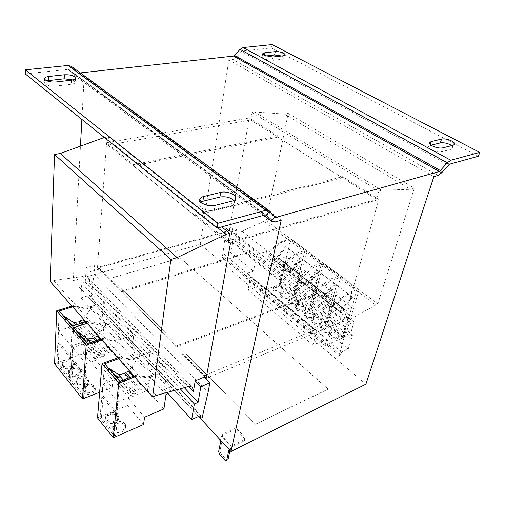 <?xml version="1.0" encoding="UTF-8"?>
<svg xmlns="http://www.w3.org/2000/svg" width="505" height="505" viewBox="0 0 505 505"><rect width="100%" height="100%" fill="white"/><g stroke="black" fill="none" stroke-linecap="round" stroke-linejoin="round"><path stroke-width="0.38" stroke-dasharray="2.52 1.89" d="M233.891 200.428L234.875 203.016C234.604 204.279 233.443 205.188 231.372 205.756L214.265 210.149C209.272 211.065 204.809 210.206 200.876 207.587L199.046 204.228L200.769 202.05M72.954 79.935L75.327 82.176C75.176 83.218 73.85 83.906 71.338 84.247L55.758 86.096C51.34 86.418 47.842 85.762 45.28 84.114L44.446 82.757L46.959 80.876M451.817 145.579L453.414 148.041L451.937 149.063L441.503 151.746C438.321 152.276 434.818 151.614 430.986 149.764C428.953 148.615 428.044 147.555 428.265 146.576L431.087 145.175M281.752 55.992C283.696 56.73 284.643 57.475 284.593 58.22L282.579 59.211L272.126 60.455L263.49 58.839L262.051 57.216L265.497 56.023M133.516 165.817L133.629 164.598L106.612 142.732L97.503 267.461L229.358 230.438L255.006 250.796L255.189 249.887L121.629 290.987L175.765 346.133L312.128 295.015L311.888 295.955L343.545 321.085L378.838 199.462L342.56 176.643L342.264 177.785L195.018 215.717L133.516 165.817L277.838 137.171L278.059 136.085L249.268 117.981L229.358 230.438M97.503 267.461L121.535 291.985L255.006 250.796M365.891 384.204L200.226 244.281L228.853 59.956L233.026 59.489L438.1 175.437M200.422 418.386L73.257 280.622L80.453 146.153M175.765 346.133L175.614 347.162L204.329 376.465M206.173 378.346L343.545 321.085M175.614 347.162L311.888 295.955M81.791 283.236L85.263 282.226L86.204 267.53L94.618 265.188L93.987 274.139L91.052 297.622L89.215 298.184L89.41 295.324L80.901 297.899L81.791 283.236L133.32 338.508L131.666 353.651L140.055 350.577L139.468 356.429L133.497 358.651L131.912 372.867L112.886 380.17L112.205 387.36L99.643 392.265M80.901 297.899L101.941 321.003L110.166 318.301L140.055 350.577M89.41 295.324L200.763 415.451M101.044 338.88L102.521 338.375L114.78 340.509L120.398 338.539L121.131 339.347L133.718 334.903L133.32 338.508L166.543 374.136L164.34 389.532L167.022 392.48M164.34 389.532L172.88 386.022L172.085 391.962L168.07 393.635M131.666 353.651L147.612 371.162L156.077 367.874L172.88 386.022M117.816 357.799L119.306 357.256L131.597 359.112L149.979 352.25L147.612 371.162M133.888 375.935L135.397 375.348L147.7 376.932L153.432 374.678L154.24 375.562L167.067 370.474L166.543 374.136L180.234 388.818M233.14 239.263L230.741 252.506L224.188 254.495L223.728 257.108L222.288 257.55L226.373 228.544L232.881 226.732L230.495 240.026L233.14 239.263L256.212 257.752L253.478 271.191L247.204 273.255L246.08 278.571L250.575 277.068L248.005 289.801L261.798 285.035L260.454 291.366L280.408 284.372L290.804 238.77L279.764 242.166L269.834 250.524L256.856 254.564L256.212 257.752L352.515 334.935L348.261 349.05L341.563 352.067L340.736 354.845L339.265 355.514L347.421 324.715L354.068 321.906L349.813 336.115L352.515 334.935M230.741 252.506L253.478 271.191M247.204 273.255L313.416 328.256L319.766 325.643L348.261 349.05M224.188 254.495L341.563 352.067M104.32 137.461L108.518 136.628L107.887 145.118L250.701 120.007L252.052 112.451L254.754 111.99L284.448 114.073L288.21 113.417L266.204 220.71L263.844 221.379L241.996 231.157C238.625 232.925 236.479 235.652 235.564 239.332L237.243 230.16L230.728 232.003L230.974 230.627L98.791 267.827L98.677 269.335L90.237 271.722L89.555 281.872L188.636 386.577M50.191 281.506L53.681 280.521L83.148 276.437C85.358 276.166 87.075 276.664 88.306 277.933L89.555 281.872M235.564 239.332L345.414 327.107L348.28 317.355L341.626 320.113L342.049 318.649L206.861 374.546M345.414 327.107C346.802 323.168 349.264 320.056 352.799 317.784L377.835 303.852L414.289 188.214L410.514 189.318L381.584 190.221L378.845 190.997L376.459 199.273L229.573 242.236M348.28 317.355L354.068 321.906M230.495 240.026L349.813 336.115M232.881 226.732L237.243 230.16M313.416 328.256L311.882 333.767L316.433 331.873L312.892 345.035L326.842 339.051L325.012 345.584L345.155 336.848L359.112 289.618L347.995 293.942L337.542 303.259L324.431 308.404L319.766 325.643M223.728 257.108L340.736 354.845M222.288 257.55L339.265 355.514M224.946 236.719L344.846 333.458M341.626 320.113L347.421 324.715M230.974 230.627L342.049 318.649M226.373 228.544L230.728 232.003M255.189 249.887L312.128 295.015M98.791 267.827L204.493 375.524M93.987 274.139L208.073 392.429M94.618 265.188L98.677 269.335M91.052 297.622L202.17 417.597M89.215 298.184L198.402 416.518M71.975 306.08L73.414 305.639L85.585 308.202L103.418 302.59L101.941 321.003M85.263 282.226L184.312 387.688M86.204 267.53L90.237 271.722M53.681 280.521L156.323 395.44M104.958 137.227L217.958 227.919M108.518 136.628L221.739 226.884M107.887 145.118L228.115 242.665M342.264 177.785L277.838 137.171M250.701 120.007L376.459 199.273M252.052 112.451L378.845 190.997M254.754 111.99L381.584 190.221M284.448 114.073L410.514 189.318M288.21 113.417L414.289 188.214M266.204 220.71L377.835 303.852M263.844 221.379L375.449 304.843M25.25 73.907L67.847 69.406L264.91 214.997M71.356 66.363L71.855 66.799L69.128 69.848L67.847 69.406M265.876 215.035L69.128 69.848L74.929 75.662L263.591 215.364M269.784 211.185L71.855 66.799L77.631 72.644L74.929 75.662L75.371 76.047L263.515 215.382M281.209 220.199L84.19 76.305L78.692 76.924L75.371 76.047M80.333 72.909L77.789 72.783L274.871 217.062M272.126 44.598L271.52 47.906L478.38 156.247M234.604 55.499L236.138 57.677L241.529 51.561L242.564 50.967L271.52 47.906M441.578 172.88L236.138 57.677L233.026 59.489M433.871 176.649L228.853 59.956M84.19 76.305L81.879 119.426M230.507 242.993L378.838 199.462M228.361 241.257L195.208 214.429L342.56 176.643M133.629 164.598L278.059 136.085M106.612 142.732L249.268 117.981M195.208 214.429L195.018 215.717M121.535 291.985L121.629 290.987M324.431 308.404L256.856 254.564M311.882 333.767L246.08 278.571M337.542 303.259L336.69 302.59L347.131 293.285L357.079 289.428L340.648 277.176L330.706 280.824L320.385 289.895L318.743 288.614L329.052 279.568L338.994 275.938L323.219 264.172L313.296 267.606L303.101 276.437L301.523 275.206L311.705 266.4L321.628 262.985L306.478 251.686L296.568 254.918L286.505 263.509L282.566 264.822L281.051 263.635L284.99 262.329L295.046 253.756L304.951 250.543L290.381 239.673L279.972 285.338L293.815 296.58L304.951 250.543M303.101 276.437L299.149 277.826L302.59 284.908L304.679 284.157L305.115 284.618L309.578 281.923L318.308 271.198L318.945 271.797L309.918 282.895L306.447 284.99L311.048 283.324L311.718 284.05L318.598 281.55L315.808 292.307L315.006 292.603L310.247 310.985L292.913 296.889L297.306 278.678L298.108 278.394L300.677 267.745L293.815 270.087L293.127 269.348L288.538 270.914L291.978 268.9L300.816 258.042L300.159 257.43L291.619 267.928L287.187 270.516L286.745 270.049L284.662 270.756L281.051 263.635M284.662 270.756L270.371 259.469L272.447 258.8L272.896 259.273L277.302 256.767L285.691 246.459L286.36 247.071L277.674 257.746L274.259 259.69L278.829 258.207L279.536 258.951L286.385 256.729L283.98 267.29L283.179 267.562L279.076 285.634L278.375 285.066M290.381 239.673L280.502 242.722L270.56 251.092L266.634 252.33L270.371 259.469M266.634 252.33L265.908 251.755M333.565 304.799L265.895 251.736M299.149 277.826L297.571 276.589L301.523 275.206M343.103 337.712L308.732 309.786L313.466 291.391L314.268 291.095L317.039 280.351L310.158 282.838L309.489 282.106L304.887 283.76L308.353 281.676L317.367 270.598L316.73 269.998L308.018 280.704L303.549 283.387L303.12 282.926L301.03 283.677L297.571 276.589M301.03 283.677L286.158 271.942L288.248 271.229L288.69 271.696L293.121 269.102L301.681 258.585L302.331 259.191L293.481 270.074L290.034 272.088L294.623 270.522L295.311 271.254L302.179 268.9L299.585 279.555L298.783 279.839L294.358 298.095L278.369 285.091M282.566 264.822L286.158 271.942M333.578 304.824L332.719 304.149L336.69 302.59M343.097 337.738L342.289 337.05L347.762 318.384L348.57 318.049L351.777 307.116L344.883 309.912L344.252 309.205L339.638 311.074L343.147 308.826L352.534 297.281L351.928 296.706L342.857 307.861L338.331 310.752L337.927 310.31L335.831 311.149L332.719 304.149M335.831 311.149L319.697 298.417L321.792 297.615L322.215 298.07L326.71 295.273L335.617 284.328L336.235 284.915L327.025 296.246L323.535 298.417L328.143 296.65L328.793 297.363L335.68 294.718L332.675 305.563L331.873 305.878L326.748 324.437L325.176 323.162L330.27 304.616L331.078 304.3L334.058 293.468L327.171 296.1L326.514 295.381L321.906 297.136L325.397 294.977L334.594 283.671L333.969 283.078L325.081 294.005L320.587 296.788L320.164 296.334L318.074 297.129L314.779 290.085L318.743 288.614M320.385 289.895L316.42 291.372L319.697 298.417M316.42 291.372L314.779 290.085M325.176 323.162L326.091 322.79L338.994 275.938M310.24 311.011L311.149 310.657L326.091 322.79M323.219 264.172L311.149 310.657M345.155 336.848L280.408 284.372M330.706 280.824L329.052 279.568M359.112 289.618L290.804 238.77M313.296 267.606L311.705 266.4M318.074 297.129L302.59 284.908M300.816 258.042L286.36 247.071M300.159 257.43L285.691 246.459M291.619 267.928L277.302 256.767M287.187 270.516L272.896 259.273M286.745 270.049L272.447 258.8M316.433 331.873L250.575 277.068M312.892 345.035L248.005 289.801M326.842 339.051L261.798 285.035M325.012 345.584L260.454 291.366M280.932 293.796L283.002 293.051L287.762 293.973L288.993 294.977L289.832 296.713L288.746 297.754L286.676 298.518L281.872 297.584L280.641 296.568L279.82 294.857L280.932 293.796L281.253 292.42L283.318 291.675L288.09 292.597L289.321 293.601L290.16 295.337L289.075 296.372L287.004 297.129L282.194 296.195L280.963 295.185L280.136 293.474L281.253 292.42M280.755 288.26L281.96 289.251L282.781 290.93L281.676 291.972L279.612 292.711L274.853 291.789L273.641 290.792L272.845 289.138L273.969 288.077L276.033 287.345L280.755 288.26L281.07 286.89L282.282 287.875L283.097 289.554L281.998 290.59L279.928 291.334L275.162 290.407L273.95 289.416L273.148 287.762L274.278 286.701L276.342 285.975L281.07 286.89M297.306 278.678L283.179 267.562M298.108 278.394L283.98 267.29M300.677 267.745L286.385 256.729M293.815 270.087L279.536 258.951M293.127 269.348L278.829 258.207M288.538 270.914L274.259 259.69M291.978 268.9L277.674 257.746M334.594 283.671L318.945 271.797M333.969 283.078L318.308 271.198M325.081 294.005L309.578 281.923M320.587 296.788L305.115 284.618M320.164 296.334L304.679 284.157M312.14 313.839L313.447 314.905L314.369 316.843L313.321 317.872L311.25 318.705C309.559 319.198 307.905 318.876 306.295 317.74L304.988 316.66L304.086 314.748L305.159 313.7L307.229 312.885L312.14 313.839L312.5 312.443L313.813 313.504L314.735 315.448L313.693 316.471L311.617 317.298C309.918 317.796 308.271 317.475 306.655 316.338L305.348 315.259L304.446 313.346L305.512 312.298L307.589 311.49L312.5 312.443M312.677 319.873L314.754 319.04C316.427 318.541 318.081 318.863 319.703 320.006L321.035 321.085L321.982 323.099L320.953 324.122L318.876 324.974C317.184 325.479 315.518 325.157 313.876 323.995L312.551 322.903L311.623 320.921L312.677 319.873L313.043 318.472L315.12 317.639C316.799 317.146 318.453 317.468 320.082 318.605L321.414 319.684L322.367 321.698L321.338 322.714L319.255 323.566C317.563 324.071 315.89 323.749 314.249 322.588L312.917 321.496L311.989 319.514L313.043 318.472M330.27 304.616L315.006 292.603M331.078 304.3L315.808 292.307M334.058 293.468L318.598 281.55M327.171 296.1L311.718 284.05M326.514 295.381L311.048 283.324M321.906 297.136L306.447 284.99M325.397 294.977L309.918 282.895M317.367 270.598L302.331 259.191M316.73 269.998L301.681 258.585M308.018 280.704L293.121 269.102M303.549 283.387L288.69 271.696M303.12 282.926L288.248 271.229M296.145 300.81L297.401 301.832L298.272 303.638L297.199 304.673L295.128 305.456L290.268 304.515L289.018 303.48L288.166 301.7L289.264 300.645L291.334 299.875L296.145 300.81L296.486 299.421L297.742 300.45L298.613 302.249L297.54 303.284L295.469 304.067L290.602 303.126L289.346 302.091L288.494 300.311L289.599 299.257L291.669 298.487L296.486 299.421M296.498 306.585L298.569 305.796L303.429 306.737L304.704 307.779L305.601 309.647L304.54 310.682L302.463 311.484L297.565 310.537L296.284 309.483L295.412 307.64L296.498 306.585L296.839 305.197L298.916 304.408L303.776 305.348L305.058 306.39L305.954 308.258L304.894 309.287L302.817 310.089L297.912 309.136L296.631 308.082L295.753 306.245L296.839 305.197M313.466 291.391L298.783 279.839M314.268 291.095L299.585 279.555M317.039 280.351L302.179 268.9M310.158 282.838L295.311 271.254M309.489 282.106L294.623 270.522M304.887 283.76L290.034 272.088M308.353 281.676L293.481 270.074M352.534 297.281L336.235 284.915M351.928 296.706L335.617 284.328M342.857 307.861L326.71 295.273M338.331 310.752L322.215 298.07M337.927 310.31L321.792 297.615M329.5 333.698L331.577 332.814C333.262 332.284 334.948 332.612 336.633 333.799L338.015 334.929L339.025 337.094L338.034 338.098L335.951 339C334.247 339.543 332.549 339.209 330.851 338.003L329.468 336.86L328.477 334.727L329.5 333.698L329.898 332.284L331.974 331.4C333.666 330.876 335.352 331.204 337.037 332.385L338.426 333.515L339.436 335.68L338.445 336.683L336.362 337.58C334.657 338.123 332.953 337.788 331.248 336.583L329.866 335.446L328.875 333.313L329.898 332.284M328.761 327.385L330.118 328.49L331.103 330.586L330.093 331.596L328.01 332.479C326.312 333.003 324.627 332.675 322.96 331.495L321.603 330.371L320.643 328.307L321.679 327.272L323.755 326.413C325.435 325.895 327.107 326.224 328.761 327.385L329.153 325.977L330.516 327.088L331.495 329.178L330.491 330.188L328.408 331.065C326.703 331.589 325.018 331.261 323.345 330.081L321.988 328.957L321.022 326.899L322.057 325.864L324.141 325.005C325.826 324.494 327.492 324.816 329.153 325.977M347.762 318.384L331.873 305.878M348.57 318.049L332.675 305.563M351.777 307.116L335.68 294.718M344.883 309.912L328.793 297.363M344.252 309.205L328.143 296.65M339.638 311.074L323.535 298.417M343.147 308.826L327.025 296.246M342.283 337.075L343.198 336.677L357.079 289.428M326.748 324.437L327.657 324.058L343.198 336.677M340.648 277.176L327.657 324.058M347.995 293.942L347.131 293.285M286.505 263.509L284.99 262.329M308.732 309.786L309.641 309.432L321.628 262.985M294.358 298.095L295.267 297.754L309.641 309.432M306.478 251.686L295.267 297.754M296.568 254.918L295.046 253.756M270.56 251.092L269.834 250.524M292.906 296.915L293.815 296.58M279.069 285.66L279.972 285.338M280.502 242.722L279.764 242.166M156.077 367.874L155.388 373.769L172.085 391.962M155.388 373.769L149.36 376.143L147.529 390.466L128.321 398.256L127.519 405.496L100.703 416.537L101.423 417.439L103.279 396.147L102.016 396.646L103.096 384.09L113.783 379.981L115.336 378.195L122.248 375.543L117.507 376.339L107.963 370.228L109.13 368.972M149.979 352.25L167.067 370.474M137.272 357.003L138.048 357.849L132.367 359.964L120.076 358.121L118.587 358.67M131.597 359.112L132.367 359.964M147.7 376.932L148.508 377.822L154.24 375.562M100.703 416.537L116.491 436.307L115.733 435.392L114.3 436.011L99.996 418.052L104.661 363.777M153.432 374.678L143.849 388.402L140.756 389.645L139.771 390.782L133.655 391.93L124.527 386.18L123.037 387.79L132.525 393.723L137.297 392.814L130.315 395.636L128.724 397.467L117.936 401.835L116.655 414.472L117.93 413.948L115.733 435.392M100.697 416.568L97.503 417.881M134.696 376.844L136.205 376.257L148.508 377.822M129.185 370.626L138.048 357.849M101.417 417.465L99.996 418.052M119.824 381.382L114.3 436.011M119.306 357.256L120.076 358.121M135.397 375.348L136.205 376.257M133.086 376.244L143.849 388.402M137.303 356.966L154.271 375.524M107.963 370.228L123.037 387.79M120.247 381.218L124.527 386.18M123.327 380.025L133.655 391.93M128.56 377.999L139.771 390.782M130.019 377.431L140.756 389.645M149.36 376.143L166 394.493M147.529 390.466L163.91 408.917M128.321 398.256L144.518 417.237M127.519 405.496L143.584 424.516M114.484 430.942L113.202 429.351L112.571 427.375L114.768 424.787L117.936 423.442C120.411 422.622 122.475 423.032 124.129 424.673L125.417 426.245L126.073 428.284L123.933 430.815L120.752 432.192C118.239 433.037 116.15 432.621 114.484 430.942L114.648 429.332L113.366 427.735L112.729 425.772L114.932 423.184L118.101 421.839C120.581 421.025 122.652 421.435 124.306 423.07L125.6 424.642L126.256 426.681L124.11 429.206L120.922 430.582C118.41 431.428 116.314 431.011 114.648 429.332M116.56 421.751L113.398 423.089C110.898 423.91 108.834 423.493 107.199 421.858L105.949 420.293L105.337 418.418L107.546 415.849L110.696 414.542C113.158 413.753 115.203 414.157 116.825 415.76L118.082 417.294L118.719 419.238L116.56 421.751L116.724 420.147L113.556 421.479C111.056 422.3 108.985 421.89 107.35 420.248L106.094 418.689L105.482 416.814L107.698 414.245L110.854 412.945C113.316 412.156 115.361 412.56 116.983 414.163L118.246 415.697L118.883 417.641L116.724 420.147M103.279 396.147L117.93 413.948M102.016 396.646L116.655 414.472M103.096 384.09L117.936 401.835M113.783 379.981L128.724 397.467M115.336 378.195L130.315 395.636M122.248 375.543L137.297 392.814M117.507 376.339L132.525 393.723M110.166 318.301L109.755 324.058L139.468 356.429M109.755 324.058L103.897 326.009L102.742 339.998L84.095 346.443L83.628 353.519L57.665 362.647L58.29 363.423L59.205 342.605L57.987 343.015L58.517 330.762L68.838 327.41L70.29 325.757L76.981 323.585L72.348 324.071L62.702 317.487L63.794 316.332M103.418 302.59L133.718 334.903M85.818 321.704L87.277 321.231L99.498 323.591L105.059 321.761L106.454 323.288L100.893 325.138L88.665 322.796L87.207 323.269M98.071 335.522L106.454 323.288M100.261 339.152L111.346 351.676L108.316 352.761L107.382 353.841L101.347 354.687L92.106 348.57L90.685 350.098L100.28 356.404L104.989 355.735L98.153 358.197L96.638 359.932L86.084 363.739L85.225 376.193L86.469 375.726L84.985 396.861L85.673 397.713M120.398 338.539L111.346 351.676M91.115 306.44L121.162 339.303M91.089 306.478L91.759 307.21L86.254 308.94L74.077 306.383L72.638 306.832M85.585 308.202L86.254 308.94M99.498 323.591L100.893 325.138M57.665 362.647L85.667 397.744M105.059 321.761L96.247 334.613L93.255 335.629L92.333 336.677L86.349 337.397L77.076 331.135L75.687 332.618L85.313 339.082L89.985 338.514L83.224 340.812L81.741 342.504L71.312 346.07L70.631 358.417L71.862 357.982L70.687 378.984L71.994 380.618L73.193 359.604L86.469 375.726M57.665 362.672L54.572 363.758M83.59 319.192L91.759 307.21M58.29 363.455L56.913 363.941L59.18 310.979M70.687 378.984L69.299 379.495L56.913 363.941M72.221 326.116L69.299 379.495M73.414 305.639L74.077 306.383M87.277 321.231L88.665 322.796M85.042 321.956L96.247 334.613M62.702 317.487L75.687 332.618M72.638 325.984L77.076 331.135M75.605 325.018L86.349 337.397M80.667 323.377L92.333 336.677M82.075 322.916L93.255 335.629M103.897 326.009L133.497 358.651M102.742 339.998L131.912 372.867M84.095 346.443L112.886 380.17M83.628 353.519L112.205 387.36M72.291 367.324L69.229 368.423C66.83 369.092 64.905 368.713 63.466 367.286L61.894 364.541L64.154 362.142L67.203 361.069C69.57 360.418 71.47 360.797 72.903 362.192L74.506 364.963L72.291 367.324L72.379 365.753L69.318 366.851C66.912 367.52 64.987 367.141 63.548 365.715L61.97 362.975L64.236 360.576L67.285 359.503C69.658 358.859 71.558 359.232 72.998 360.627L74.601 363.398L72.379 365.753M69.778 375.158L68.169 372.324L70.422 369.9L73.484 368.789C75.87 368.12 77.789 368.498 79.247 369.925L80.888 372.797L78.679 375.177L75.605 376.313C73.187 377.001 71.243 376.616 69.778 375.158L69.867 373.58L68.251 370.752L70.504 368.322L73.579 367.217C75.965 366.554 77.884 366.933 79.348 368.36L80.989 371.226L78.78 373.605L75.7 374.735C73.275 375.423 71.331 375.038 69.867 373.58M59.205 342.605L71.862 357.982M57.987 343.015L70.631 358.417M58.517 330.762L71.312 346.07M68.838 327.41L81.741 342.504M70.29 325.757L83.224 340.812M76.981 323.585L89.985 338.514M72.348 324.071L85.313 339.082M73.193 359.604L71.962 360.04L72.657 347.68L83.104 344.094L84.587 342.403L91.355 340.086L86.683 340.66L77.057 334.215L78.168 333.022M77.057 334.215L90.685 350.098M87.712 343.469L92.106 348.57M90.717 342.434L101.347 354.687M95.836 340.673L107.382 353.841M97.263 340.187L108.316 352.761M83.975 392.871L82.271 389.822L84.505 387.335L87.605 386.155C90.023 385.435 91.986 385.826 93.507 387.322L94.675 388.749L95.243 390.409L93.053 392.846L89.94 394.051C87.491 394.79 85.503 394.399 83.975 392.871L84.082 391.28L82.378 388.231L84.619 385.751L87.719 384.57C90.136 383.857 92.106 384.248 93.627 385.738L94.801 387.165L95.369 388.825L93.172 391.261L90.054 392.467C87.605 393.199 85.61 392.808 84.082 391.28M86.355 384.614L83.262 385.788C80.825 386.502 78.862 386.117 77.36 384.621L75.7 381.673L77.947 379.211L81.027 378.068C83.426 377.374 85.37 377.759 86.866 379.217L88.558 382.203L86.355 384.614L86.469 383.036L83.369 384.204C80.933 384.917 78.963 384.526 77.461 383.036L75.794 380.088L78.048 377.633L81.135 376.49C83.533 375.796 85.484 376.181 86.974 377.645L88.672 380.625L86.469 383.036M71.962 360.04L85.225 376.193M72.657 347.68L86.084 363.739M83.104 344.094L96.638 359.932M84.587 342.403L98.153 358.197M91.355 340.086L104.989 355.735M86.683 340.66L100.28 356.404M114.78 340.509L115.512 341.317L121.131 339.347M101.776 339.707L103.254 339.196L115.512 341.317M71.994 380.618L70.605 381.13L73.597 327.713M84.985 396.886L83.584 397.435L70.605 381.13M87.289 343.615L83.584 397.435M102.521 338.375L103.254 339.196M111.517 278.122L255.549 424.269L111.523 278.047L180.247 257.935L328.099 389.09L180.26 257.866L111.523 278.047M255.568 424.187L328.099 389.09M73.257 280.622L200.226 244.281M236.927 430.361L237.186 429.174L234.276 428.594L234.023 429.787L236.927 430.361L244.748 438.555L244.452 440.739L244.748 438.555M219.789 439.375L220.66 435.108L234.276 428.594M220.66 435.108L231.056 446.294L244.723 439.546M237.186 429.174L245.02 437.362M219.593 454.361L220.906 453.711L226.379 459.733L225.066 460.402M220.906 453.711L219.946 450.864L222.067 440.568L220.982 439.394L221.745 435.67L232.13 446.837L244.452 440.739M229.838 451.072L230.204 449.374L231.315 450.574L232.13 446.837M227.982 459.695L226.379 459.733M230.135 450.58L231.056 446.294M221.745 435.67L234.023 429.787M219.656 440.032L220.982 439.394M231.315 450.574L230.507 450.984M230.204 449.374L228.879 450.031M222.067 440.568L220.742 441.212M219.946 450.864L218.633 451.514M255.549 424.269L328.073 389.166M429.869 145.478L430.197 144.436M264.184 56.169L264.298 55.512M241.996 231.157L352.799 317.784M83.148 276.437L187.399 386.836M78.692 76.924L275.168 221.922M78.881 73.067L273.338 215.294M242.564 50.967L449.45 164.207M240.02 49.357L241.529 51.561L448.301 165.053M88.122 379.04L88.009 380.612M83.369 384.204L83.262 385.788M77.461 383.036L77.36 384.621M76.324 381.622L76.223 383.207M78.048 377.633L77.947 379.211M81.135 376.49L81.027 378.068M86.974 377.645L86.866 379.217M90.054 392.467L89.94 394.051M82.921 389.835L82.814 391.425M84.619 385.751L84.505 387.335M87.719 384.57L87.605 386.155M93.627 385.738L93.507 387.322M94.801 387.165L94.675 388.749M93.172 391.261L93.053 392.846M75.7 374.735L75.605 376.313M68.756 372.204L68.674 373.782M70.504 368.322L70.422 369.9M73.579 367.217L73.484 368.789M79.348 368.36L79.247 369.925M80.465 369.717L80.364 371.289M78.78 373.605L78.679 375.177M74.09 361.959L74.001 363.524M69.318 366.851L69.229 368.423M63.548 365.715L63.466 367.286M62.462 364.364L62.386 365.936M64.236 360.576L64.154 362.142M67.285 359.503L67.203 361.069M72.998 360.627L72.903 362.192M118.246 415.697L118.082 417.294M113.556 421.479L113.398 423.089M107.35 420.248L107.199 421.858M106.094 418.689L105.949 420.293M107.698 414.245L107.546 415.849M110.854 412.945L110.696 414.542M116.983 414.163L116.825 415.76M120.922 430.582L120.752 432.192M113.366 427.735L113.202 429.351M114.932 423.184L114.768 424.787M118.101 421.839L117.936 423.442M124.306 423.07L124.129 424.673M125.6 424.642L125.417 426.245M124.11 429.206L123.933 430.815M324.141 325.005L323.755 326.413M330.516 327.088L330.118 328.49M330.491 330.188L330.093 331.596M328.408 331.065L328.01 332.479M323.345 330.081L322.96 331.495M321.988 328.957L321.603 330.371M322.057 325.864L321.679 327.272M329.866 335.446L329.468 336.86M331.974 331.4L331.577 332.814M337.037 332.385L336.633 333.799M338.426 333.515L338.015 334.929M338.445 336.683L338.034 338.098M336.362 337.58L335.951 339M331.248 336.583L330.851 338.003M296.631 308.082L296.284 309.483M298.916 304.408L298.569 305.796M303.776 305.348L303.429 306.737M305.058 306.39L304.704 307.779M304.894 309.287L304.54 310.682M302.817 310.089L302.463 311.484M297.912 309.136L297.565 310.537M291.669 298.487L291.334 299.875M297.742 300.45L297.401 301.832M297.54 303.284L297.199 304.673M295.469 304.067L295.128 305.456M290.602 303.126L290.268 304.515M289.346 302.091L289.018 303.48M289.599 299.257L289.264 300.645M312.917 321.496L312.551 322.903M315.12 317.639L314.754 319.04M320.082 318.605L319.703 320.006M321.414 319.684L321.035 321.085M321.338 322.714L320.953 324.122M319.255 323.566L318.876 324.974M314.249 322.588L313.876 323.995M307.589 311.49L307.229 312.885M313.813 313.504L313.447 314.905M313.693 316.471L313.321 317.872M311.617 317.298L311.25 318.705M306.655 316.338L306.295 317.74M305.348 315.259L304.988 316.66M305.512 312.298L305.159 313.7M276.342 285.975L276.033 287.345M282.282 287.875L281.96 289.251M281.998 290.59L281.676 291.972M279.928 291.334L279.612 292.711M275.162 290.407L274.853 291.789M273.95 289.416L273.641 290.792M274.278 286.701L273.969 288.077M280.963 295.185L280.641 296.568M283.318 291.675L283.002 293.051M288.09 292.597L287.762 293.973M289.321 293.601L288.993 294.977M289.075 296.372L288.746 297.754M287.004 297.129L286.676 298.518M282.194 296.195L281.872 297.584M283.236 55.821L282.579 59.211M272.126 60.455L272.763 57.027M441.503 151.746L442.771 147.864M453.225 145.219L451.937 149.063M55.758 86.096L55.897 81.98M71.521 80.181L71.338 84.247M232.199 201.053L231.372 205.756M214.265 210.149L215.035 205.383M199.759 199.475L199.046 204.228M44.547 78.647L44.446 82.757M429.49 142.713L428.265 146.576M262.657 53.801L262.051 57.216M88.306 277.933L192.493 387.6M68.977 69.709L266.04 215.13M77.789 72.783L275.017 217.2M88.672 380.625L88.558 382.203M75.794 380.088L75.7 381.673M82.378 388.231L82.271 389.822M95.369 388.825L95.243 390.409M68.251 370.752L68.169 372.324M80.989 371.226L80.888 372.797M74.601 363.398L74.506 364.963M61.97 362.975L61.894 364.541M118.883 417.641L118.719 419.238M105.482 416.814L105.337 418.418M112.729 425.772L112.571 427.375M126.256 426.681L126.073 428.284M331.495 329.178L331.103 330.586M321.022 326.899L320.643 328.307M328.875 333.313L328.477 334.727M339.436 335.68L339.025 337.094M295.753 306.245L295.412 307.64M305.954 308.258L305.601 309.647M298.613 302.249L298.272 303.638M288.494 300.311L288.166 301.7M311.989 319.514L311.623 320.921M322.367 321.698L321.982 323.099M314.735 315.448L314.369 316.843M304.446 313.346L304.086 314.748M283.097 289.554L282.781 290.93M273.148 287.762L272.845 289.138M280.136 293.474L279.82 294.857M290.16 295.337L289.832 296.713M285.249 54.843L284.593 58.22M454.696 144.209L453.414 148.041M75.516 78.136L75.327 82.176M235.709 198.339L234.875 203.016"/><path stroke-width="0.76" d="M200.769 202.05L202.877 201.243L203.597 196.514C201.312 197.101 200.03 198.086 199.759 199.475L201.596 202.808C205.548 205.421 210.03 206.28 215.035 205.383L232.199 201.053C234.269 200.498 235.437 199.595 235.709 198.339C236.681 194.69 226.638 190.745 220.685 192.392L203.597 196.514M46.959 80.876L48.695 80.566L48.808 76.489C46.125 76.829 44.705 77.549 44.547 78.647L45.387 79.998C47.956 81.633 51.459 82.296 55.897 81.98L71.521 80.181C74.039 79.853 75.365 79.171 75.516 78.136C74.349 75.718 70.624 74.601 64.337 74.778L48.808 76.489M432.23 145.876C430.184 144.733 429.269 143.679 429.49 142.713L431.087 141.621L441.566 139.09C445.688 137.884 455.845 141.817 454.696 144.209L453.225 145.219L442.771 147.864C439.59 148.382 436.074 147.719 432.23 145.876M264.109 55.411L262.657 53.801L264.797 52.772L275.25 51.624C280.698 51.674 284.031 52.747 285.249 54.843L283.236 55.821L272.763 57.027L264.109 55.411M80.333 72.909L233.562 56.099L234.604 55.499L240.02 49.357L243.12 47.565L272.126 44.598L479.75 152.396L478.38 156.247L449.45 164.207L441.578 172.88L438.1 175.437L433.871 176.649L365.891 384.204L231.012 451.533L281.209 220.199L275.168 221.922L271.759 221.487L266.217 215.288L269.784 211.185L265.87 210.295L217.958 223.267L217.144 228.146L25.25 73.907L25.294 69.835L68.011 65.467L265.87 210.295M204.329 376.465L206.173 378.346L230.507 242.993L228.361 241.257M200.763 415.451L191.673 419.548L194.362 403.975L198.08 402.352L200.845 386.672L209.834 382.872L208.073 392.429L202.17 417.597L200.214 418.481L200.763 415.451M167.022 392.48L191.673 419.548M180.234 388.818L194.362 403.975M192.493 387.6L192.556 387.663C191.427 386.508 189.71 386.23 187.399 386.836L156.323 395.44L152.56 396.993L50.191 281.506L54.527 154.505L60.297 153.488L104.32 137.461M206.861 374.546L204.493 375.524L204.209 377.128L195.239 380.846L193.409 391.621L192.556 387.663M152.56 396.993L170.867 259.406L177.103 257.582L225.994 234.37L229.781 233.297L228.115 242.665L229.573 242.236M204.209 377.128L209.834 382.872M198.402 416.518L200.214 418.481M184.312 387.688L198.08 402.352M195.239 380.846L200.845 386.672M54.527 154.505L170.867 259.406M60.297 153.488L177.103 257.582M217.958 227.919L225.994 234.37M221.739 226.884L229.781 233.297M266.04 215.13L264.91 214.997L217.144 228.146M202.877 201.243L219.915 197.051C225.546 196.192 230.204 197.316 233.891 200.428M48.695 80.566L64.179 78.812L72.954 79.935M217.958 223.267L25.294 69.835M269.222 210.68L71.356 66.363L68.011 65.467M263.591 215.364L271.362 221.114L274.871 217.062L269.784 211.185M274.871 217.062L276.14 217.339L439.407 171.492L447.323 162.768L450.782 160.237L479.75 152.396M431.087 145.175L440.328 142.902C444.129 142.41 447.954 143.306 451.817 145.579M265.497 56.023L274.619 54.988L281.752 55.992M81.879 119.426L80.453 146.153M168.07 393.635L166 394.493L163.91 408.917L144.518 417.237L143.584 424.516L113.253 437.74L118.738 383.042L134.696 376.844M113.253 437.74L97.503 417.881L102.035 363.575L117.816 357.799M109.13 368.972L109.421 368.656L118.606 374.584L124.691 373.58L125.65 372.469L128.712 371.301L129.185 370.626M118.587 358.67L104.661 363.777L119.824 381.382L133.888 375.935M102.035 363.575L118.738 383.042M128.712 371.301L133.086 376.244M109.421 368.656L120.247 381.218M118.606 374.584L123.327 380.025M124.691 373.58L128.56 377.999M125.65 372.469L130.019 377.431M99.643 392.265L82.504 398.975L86.172 345.085L101.776 339.707M78.168 333.022L78.445 332.726L87.719 338.975L93.709 338.243L94.631 337.195L97.629 336.172L98.071 335.522M97.629 336.172L100.261 339.152M82.504 398.975L54.572 363.758L56.73 310.771L71.975 306.08M63.794 316.332L64.066 316.042L73.351 322.417L79.291 321.811L80.194 320.782L83.161 319.823L83.59 319.192M72.638 306.832L59.18 310.979L72.221 326.116L85.818 321.704M56.73 310.771L86.172 345.085M83.161 319.823L85.042 321.956M64.066 316.042L72.638 325.984M73.351 322.417L75.605 325.018M79.291 321.811L80.667 323.377M80.194 320.782L82.075 322.916M78.445 332.726L87.712 343.469M87.719 338.975L90.717 342.434M93.709 338.243L95.836 340.673M94.631 337.195L97.263 340.187M87.207 323.269L73.597 327.713L87.289 343.615L101.044 338.88M231.012 451.533L200.422 418.386M219.789 439.375L219.656 440.032L220.742 441.212L218.633 451.514L219.593 454.361L225.066 460.402L226.663 460.358L227.982 459.695L229.838 451.072M230.507 450.984L229.99 451.236L228.879 450.031L226.663 460.358M229.99 451.236L230.135 450.58M430.197 144.436L431.087 141.621M264.298 55.512L264.797 52.772M188.636 386.577L193.409 391.621M273.338 215.294L276.14 217.339M243.12 47.565L450.782 160.237M240.02 49.357L447.323 162.768L448.301 165.053M233.562 56.099L439.407 171.492M234.604 55.499L440.568 170.639L441.578 172.88M274.619 54.988L275.25 51.624M440.328 142.902L441.566 139.09M64.179 78.812L64.337 74.778M219.915 197.051L220.685 192.392M263.515 215.382L271.759 221.487"/></g></svg>
